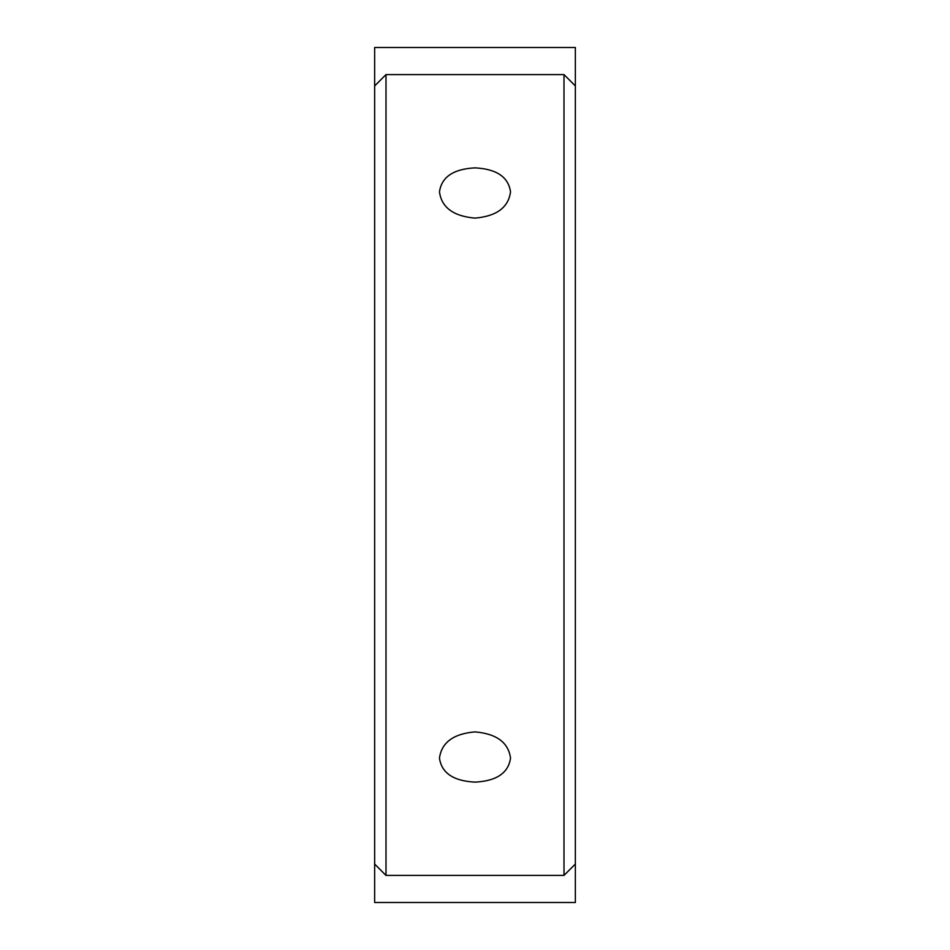 <?xml version="1.0" encoding="UTF-8"?>
<svg xmlns="http://www.w3.org/2000/svg" width="950" height="950" viewBox="0 0 950 950"><rect width="100%" height="100%" fill="white"/><g stroke="black" fill="none" stroke-linecap="round" stroke-linejoin="round"><path stroke-width="1.43" d="M575.356 85.951L575.356 47.5L374.644 47.5L374.644 85.951L385.997 74.599L385.997 875.401L564.003 875.401L564.003 74.599L575.356 85.951L575.356 864.049L564.003 875.401M374.644 85.951L374.644 902.5L575.356 902.5L575.356 864.049M475 782.135C496.565 781.007 508.416 773.015 510.53 758.124C508.416 742.508 496.565 733.756 475 731.892C453.435 733.756 441.584 742.508 439.47 758.124C441.584 773.015 453.435 781.007 475 782.135M510.53 191.876C508.416 176.985 496.565 168.993 475 167.865C453.435 168.993 441.584 176.985 439.47 191.876C441.584 207.492 453.435 216.244 475 218.108C496.565 216.244 508.416 207.492 510.53 191.876M385.997 74.599L564.003 74.599M374.644 864.049L385.997 875.401"/></g></svg>
